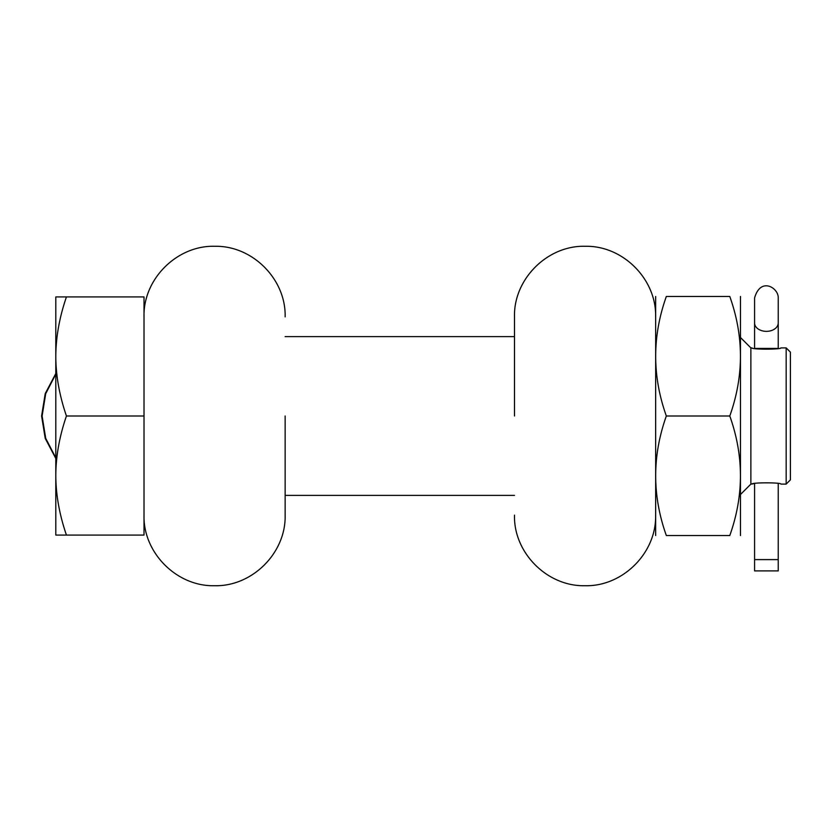 <?xml version="1.0" encoding="UTF-8"?>
<svg xmlns="http://www.w3.org/2000/svg" width="832" height="832" viewBox="0 0 832 832"><rect width="100%" height="100%" fill="white"/><g stroke="black" fill="none" stroke-linecap="round" stroke-linejoin="round"><path stroke-width="1.25" d="M55.796 373.672L45.396 393.39L41.704 416L45.396 438.61L55.796 458.328M285.137 416L285.137 515.143L285.137 416M66.435 535.08C59.426 514.613 55.879 494.77 55.796 475.54L55.796 535.08L144.009 535.08L144.009 296.92L55.796 296.92L55.796 356.46C55.9 337.095 59.446 317.252 66.435 296.92M285.137 495.383L514.488 495.383M285.137 336.617L514.488 336.617M754.582 483.579L754.582 570.898L778.232 570.898L778.232 483.579L778.232 559.603L754.582 559.603L754.582 483.579L750.88 484.099L750.88 347.901L740.511 337.532M786.167 484.099L790.4 479.866L790.4 352.134L786.167 347.901L786.167 484.099L780.874 484.099C781.758 482.414 751.067 482.414 751.941 484.099M786.167 347.901L780.874 347.901C781.758 349.586 751.067 349.586 751.941 347.901L750.88 347.901M66.435 416C59.426 395.533 55.879 375.69 55.796 356.46L55.796 475.54C55.9 456.186 59.446 436.332 66.435 416L144.009 416M655.658 296.462L655.658 535.538M740.47 296.462L740.47 535.538M729.789 535.538C743.985 535.538 743.985 535.538 729.789 535.538C743.985 535.538 743.985 535.538 729.789 535.538L666.338 535.538C652.142 535.538 652.142 535.538 666.338 535.538C652.142 535.538 652.142 535.538 666.338 535.538C652.142 495.695 652.142 455.842 666.338 416L729.789 416C743.985 455.842 743.985 495.695 729.789 535.538M514.488 416L514.488 316.857L514.488 416M729.789 416C743.985 376.158 743.985 336.305 729.789 296.462C743.985 296.462 743.985 296.462 729.789 296.462C743.985 296.462 743.985 296.462 729.789 296.462L666.338 296.462C652.142 296.462 652.142 296.462 666.338 296.462C652.142 296.462 652.142 296.462 666.338 296.462C652.142 336.305 652.142 376.158 666.338 416M754.582 322.982L754.582 348.421L778.232 348.421L778.232 297.981C778.762 288.007 760.614 276.453 754.582 297.981L754.582 322.982A11.825 8.372 0 0 0 766.407 331.354A11.825 8.372 0 0 0 778.232 322.982M55.796 374.182L45.698 393.713L42.11 416L45.698 438.287L55.796 457.818M55.796 458.453L45.219 438.391L41.6 416L45.219 393.609L55.796 373.547M144.009 515.143C143.042 552.791 176.748 586.581 214.396 585.718C252.169 586.778 286.114 552.916 285.137 515.143M750.88 484.099L740.511 494.468M285.137 316.857C286.094 279.302 252.564 245.575 215.02 246.293C177.154 245.066 143.031 278.98 144.009 316.857M655.616 316.857C656.573 279.302 623.043 245.575 585.489 246.293C547.633 245.066 513.5 278.98 514.488 316.857M514.488 515.143C513.521 552.791 547.227 586.581 584.875 585.718C622.638 586.778 656.594 552.916 655.616 515.143"/></g></svg>
